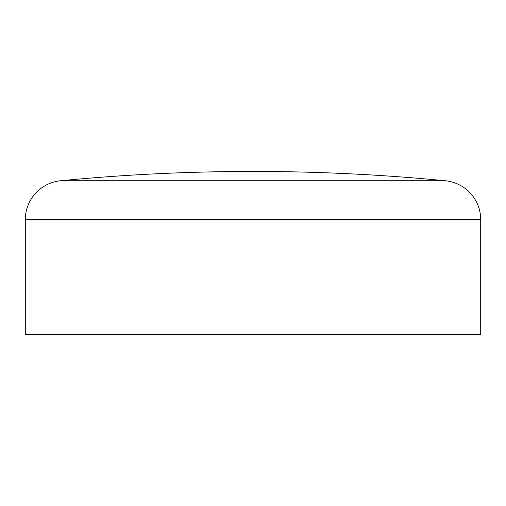 <?xml version="1.0" encoding="UTF-8"?>
<svg xmlns="http://www.w3.org/2000/svg" width="506" height="506" viewBox="0 0 506 506"><rect width="100%" height="100%" fill="white"/><g stroke="black" fill="none" stroke-linecap="round" stroke-linejoin="round"><path stroke-width="0.76" d="M25.3 219.712L25.3 334.555L480.7 334.555L480.7 219.712L25.3 219.712A39.145 39.145 0 0 1 60.669 180.75L445.331 180.75A39.145 39.145 0 0 1 480.7 219.712M445.331 180.75A1993.21 1993.21 0 0 0 60.669 180.75"/></g></svg>
